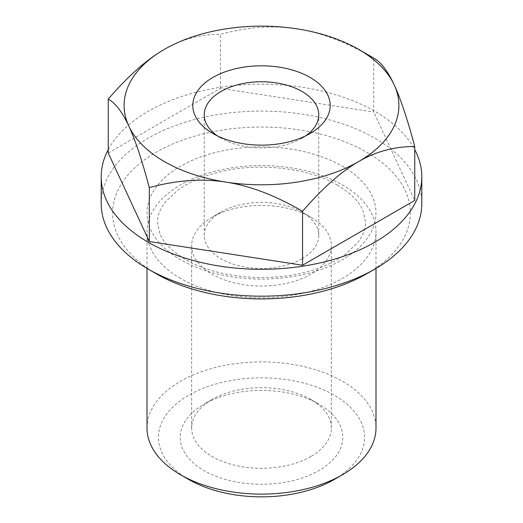 <?xml version="1.0" encoding="UTF-8"?>
<svg xmlns="http://www.w3.org/2000/svg" width="523" height="523" viewBox="0 0 523 523"><rect width="100%" height="100%" fill="white"/><g stroke="black" fill="none" stroke-linecap="round" stroke-linejoin="round"><path stroke-width="0.39" stroke-dasharray="2.62 1.96" d="M180.54 278.426A114.498 66.107 180 0 1 147.002 231.682A114.498 66.107 180 0 1 180.54 184.939A114.498 66.107 180 0 1 342.46 184.939A114.498 66.107 180 0 1 375.998 231.682A114.498 66.107 180 0 1 342.46 278.426A114.498 66.107 180 0 1 180.54 278.426M147.002 428.01A114.498 66.107 180 0 1 180.54 381.267A114.498 66.107 180 0 1 305.314 366.937A114.498 66.107 180 0 1 375.998 428.01M188.633 479.421A103.051 59.491 180 0 1 188.633 395.29A103.051 59.491 180 0 1 334.367 395.283A103.051 59.491 180 0 1 334.367 479.421M342.46 166.242A114.498 66.107 180 0 1 342.46 259.728A114.498 66.107 180 0 1 180.54 259.728A114.498 66.107 180 0 1 180.54 166.242A114.498 66.107 180 0 1 342.46 166.242M101.201 203.637A160.299 92.545 180 0 1 148.153 138.196A160.299 92.545 180 0 1 322.841 118.133A160.299 92.545 180 0 1 421.8 203.637M156.246 273.751A148.846 85.935 180 0 1 156.246 152.219A148.846 85.935 180 0 1 366.747 152.219A148.846 85.935 180 0 1 366.754 273.751M108.254 149.617A160.299 92.545 180 0 1 148.153 111.321A160.299 92.545 180 0 1 414.746 149.617M310.884 456.52A69.847 40.323 180 0 1 234.775 465.261A69.847 40.323 180 0 1 191.653 428.01A69.847 40.323 180 0 1 212.109 399.494A69.847 40.323 180 0 1 212.116 399.494L204.016 404.168A81.294 46.933 0 0 0 204.016 470.543A81.294 46.933 0 0 0 318.984 470.543A81.294 46.933 0 0 0 318.984 404.168A81.294 46.933 0 0 0 204.016 404.168L212.109 399.494A69.847 40.323 180 0 1 310.891 399.494A69.847 40.323 180 0 1 331.347 428.01A69.847 40.323 180 0 1 310.884 456.52M310.884 274.222A69.847 40.323 180 0 1 234.775 282.963A69.847 40.323 180 0 1 191.653 245.705A69.847 40.323 180 0 1 212.109 217.195A69.847 40.323 180 0 1 212.116 217.195A69.847 40.323 180 0 1 310.891 217.195A69.847 40.323 180 0 1 331.347 245.705A69.847 40.323 180 0 1 310.884 274.222M301.98 258.793A57.249 33.054 180 0 1 239.593 265.959A57.249 33.054 180 0 1 204.251 235.422A57.249 33.054 180 0 1 221.02 212.05L212.116 217.195L221.02 212.05A57.249 33.054 180 0 1 301.98 212.05A57.249 33.054 180 0 1 318.749 235.422A57.249 33.054 180 0 1 301.98 258.793M305.661 135.856A57.249 33.054 180 0 1 301.98 138.196A57.249 33.054 180 0 1 221.02 138.196A57.249 33.054 180 0 1 217.339 135.856M301.98 138.196L310.08 133.522L301.98 138.196M164.346 49.384C181.854 39.205 200.551 34.198 220.438 34.355C247.601 26.921 273.143 25.084 297.064 28.85C320.978 32.485 346.52 42.219 373.684 58.06L373.684 111.994L414.746 200.466M108.254 153.049L220.438 88.282L373.684 111.994M220.438 88.282L220.438 34.355M337.427 185.135C308.812 168.053 259.709 162.15 220.68 171.74C203.297 175.911 189.025 182.037 177.866 190.124L165.327 201.924C159.992 208.932 157.384 215.731 157.495 222.334L159.881 233.67C163.627 242.881 172.191 251.504 185.573 259.532C214.188 276.615 263.291 282.518 302.32 272.928C319.703 268.757 333.975 262.631 345.134 254.551L357.673 242.744C363.008 235.742 365.616 228.937 365.505 222.334L363.119 211.004C359.373 201.786 350.809 193.17 337.427 185.135M375.998 268.404L375.998 231.682M191.653 428.01L191.653 245.705M204.251 235.422L204.251 114.825M221.02 138.196L212.92 133.522M318.749 235.422L318.749 114.825M301.98 212.05L310.891 217.195M331.347 428.01L331.347 245.705M310.891 399.494L318.984 404.168M147.002 268.404L147.002 231.682"/><path stroke-width="0.78" d="M375.998 268.404L375.998 428.01A114.498 66.107 180 0 1 342.46 474.747A114.498 66.107 180 0 1 342.46 474.753A114.498 66.107 180 0 1 180.54 474.747A114.498 66.107 180 0 1 147.002 428.01L147.002 268.404M334.367 479.428L342.46 474.753L334.367 479.421A103.051 59.491 180 0 1 334.367 479.428A103.051 59.491 180 0 1 188.633 479.421L180.54 474.747M414.746 149.617A160.299 92.545 180 0 1 421.8 176.761L421.8 203.637A160.299 92.545 180 0 1 374.847 269.077L374.847 269.077A160.299 92.545 180 0 1 148.153 269.077A160.299 92.545 180 0 1 101.201 203.637L101.201 176.761A160.299 92.545 180 0 1 108.254 149.617M366.754 273.751L374.847 269.077L366.754 273.751A148.846 85.935 180 0 1 156.246 273.751L148.153 269.077M421.8 176.761A160.299 92.545 180 0 1 374.847 242.201A160.299 92.545 180 0 1 200.159 262.258A160.299 92.545 180 0 1 101.201 176.761M217.339 135.856A57.249 33.054 180 0 1 204.251 114.825A57.249 33.054 180 0 1 221.02 91.453A57.249 33.054 180 0 1 283.407 84.288A57.249 33.054 180 0 1 318.749 114.825A57.249 33.054 180 0 1 305.661 135.856M310.08 133.522A68.696 39.663 180 0 1 212.92 133.522A68.696 39.663 180 0 1 212.92 77.43A68.696 39.663 180 0 1 310.08 77.43A68.696 39.663 180 0 1 310.08 133.522L310.08 133.522M358.654 49.384L373.684 58.06C380.966 62.106 387.805 71.069 394.218 84.942C400.625 98.684 407.469 119.218 414.746 146.538C394.858 146.381 376.161 151.389 358.654 161.568C341.146 171.609 322.449 188.188 302.562 211.305C275.399 195.465 249.857 185.73 225.936 182.096A137.399 79.326 0 0 0 358.654 161.568A137.399 79.326 0 0 0 394.218 84.942A137.399 79.326 0 0 0 358.654 49.384A137.399 79.326 0 0 0 297.064 28.85A137.399 79.326 0 0 0 164.346 49.384L164.346 49.384A137.399 79.326 0 0 0 128.782 126.004A137.399 79.326 0 0 0 225.936 182.096C202.022 178.33 176.48 180.167 149.317 187.6C142.034 160.28 135.196 139.746 128.782 126.004C122.375 112.131 115.531 103.168 108.254 99.122C128.142 76.005 146.839 59.426 164.346 49.384M414.746 146.538L414.746 200.466L302.562 265.233L302.562 211.305M302.562 265.233L149.317 241.528L149.317 187.6M149.317 241.528L108.254 153.049L108.254 99.122"/></g></svg>
